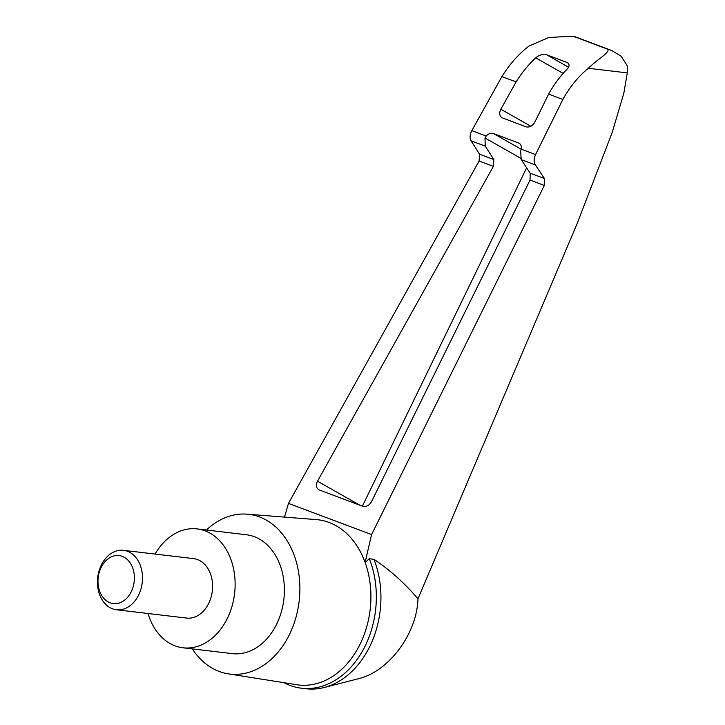 <?xml version="1.0" encoding="UTF-8"?>
<svg xmlns="http://www.w3.org/2000/svg" width="725" height="725" viewBox="0 0 725 725"><rect width="100%" height="100%" fill="white"/><g stroke="black" fill="none" stroke-linecap="round" stroke-linejoin="round"><path stroke-width="1.09" d="M284.517 517.097L288.468 503.404L479.107 160.995L479.56 154.198L493.834 159.554L493.399 166.36L317.514 481.201C315.71 484.998 316.082 487.834 318.638 489.71L362.718 506.304C366.243 507.11 369.206 505.506 371.599 501.492L530.029 180.099L530.165 173.184L544.439 178.54L535.394 164.956C533.736 162.028 533.799 158.567 535.576 154.57L562.845 99.443C569.995 86.701 578.487 76.315 588.328 68.277C598.315 58.517 609.344 53.007 607.967 49.309L611.483 50.415L621.243 56.251L627.243 65.83L627.279 72.899L623.826 93.253L612.063 132.865L576.919 224.143L417.972 598.796C417.038 633.641 388.691 671.694 358.422 678.727L324.238 687.49A86.039 64.407 96.8 0 1 306.059 688.75L301.446 688.206A86.039 64.407 96.8 0 1 285.324 683.367L284.01 682.696M417.972 598.796C404.659 583.181 389.978 570.013 373.919 559.301A86.039 64.407 96.8 0 1 324.238 687.49M206.453 530.02A80.43 60.211 96.8 0 1 247.044 514.152L316.272 519.598A83.176 62.259 96.8 0 1 365.101 562.41L371.59 534.579L544.321 185.464L544.439 178.54M247.044 514.152A80.43 60.211 96.8 0 1 299.135 601.288A80.43 60.211 96.8 0 1 228.103 673.824L296.688 684.717A83.176 62.259 96.8 0 0 357.697 648.712A83.176 62.259 96.8 0 0 365.101 562.41L369.315 558.748L373.919 559.301M369.315 558.748A86.039 64.407 96.8 0 1 363.95 648.349A86.039 64.407 96.8 0 1 301.446 688.206M493.834 159.554L485.27 146.151L484.998 137.986L486.167 136.037C488.55 133.618 490.988 132.784 493.48 133.527L519.109 143.197C521.003 144.411 521.701 146.405 521.202 149.178L520.632 151.353L521.239 159.645L530.165 173.184M362.382 506.177L526.631 167.819M568.164 63.057L567.086 62.441C569.832 64.09 569.723 66.437 566.769 69.491C559.918 76.488 553.873 84.698 548.635 94.114L534.887 122.008C532.494 126.023 529.531 127.627 526.006 126.821L501.972 117.749C499.407 115.873 499.036 113.037 500.839 109.239L516.109 81.907C521.873 72.69 528.407 64.67 535.721 57.846C539.092 54.964 542.744 53.94 546.659 54.783L567.675 62.713M571.354 36.25L575.215 37.02L571.354 36.25L548.707 37.51L529.033 46.037C518.747 53.904 509.702 64.081 501.899 76.578L516.109 81.907M548.635 94.114L562.845 99.443M575.215 37.02L607.967 49.309M141.212 588.011A29.924 22.402 -83.2 0 0 123.486 550.32A29.924 22.402 -83.2 0 0 97.721 577.399A29.924 22.402 -83.2 0 0 116.444 609.761A29.924 22.402 -83.2 0 0 141.212 588.011M123.486 550.32L193.602 558.631A29.924 22.402 96.8 0 1 211.319 596.322A29.924 22.402 96.8 0 1 186.552 618.072L116.444 609.761M133.355 586.036A24.188 18.107 -83.2 0 0 112.846 556.247A24.188 18.107 -83.2 0 0 102.361 596.494A24.188 18.107 -83.2 0 0 133.355 586.036M155.068 554.063A59.858 44.805 96.8 0 1 197.127 528.915A59.858 44.805 96.8 0 1 234.574 593.63A59.858 44.805 96.8 0 1 183.035 647.787A59.858 44.805 96.8 0 1 148.018 613.504M197.127 528.915L246.391 534.76A59.858 44.805 96.8 0 1 283.837 599.475A59.858 44.805 96.8 0 1 232.29 653.633L183.035 647.787M501.899 76.578L471.803 130.645C469.818 134.569 469.592 137.968 471.114 140.84L479.56 154.198M288.468 503.404L371.59 534.579M228.103 673.824A80.43 60.211 96.8 0 1 192.352 648.893M627.279 72.899L588.328 68.277M518.502 142.916L519.653 143.568M493.48 133.527L521.184 149.241M484.998 137.986L520.514 158.132M317.514 481.201L359.89 505.234M546.659 54.783L568.5 67.171M535.721 57.846L563.126 73.397M500.839 109.239L530.845 126.268M471.803 130.645L486.167 136.037M521.202 149.178L535.576 154.57M521.239 159.645L535.394 164.956M530.029 180.099L544.321 185.464M479.107 160.995L493.399 166.36M471.114 140.84L485.27 146.151M611.483 50.415L574.88 36.685"/></g></svg>
